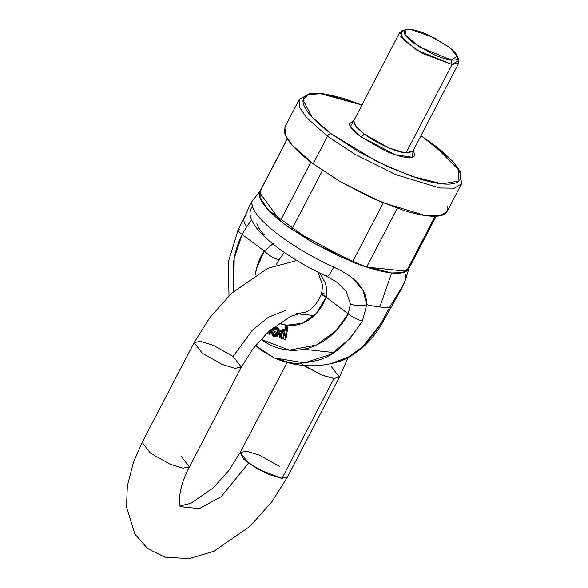 <?xml version="1.0" encoding="UTF-8"?>
<svg xmlns="http://www.w3.org/2000/svg" width="588" height="588" viewBox="0 0 588 588"><rect width="100%" height="100%" fill="white"/><g stroke="black" fill="none" stroke-linecap="round" stroke-linejoin="round"><path stroke-width="0.88" d="M447.571 206.094C448.468 209.967 447.255 212.76 443.947 214.466C440.632 216.171 435.473 216.663 428.454 215.95C421.442 215.23 413.114 213.356 403.464 210.32L372.77 198.435L341.047 182.111L313.125 163.824L327.479 136.254A3.322 1.735 -53.2 0 1 330.882 133.594L357.791 151.219L388.359 166.955L417.936 178.399C427.233 181.325 435.267 183.133 442.022 183.823C448.784 184.514 453.76 184.037 456.95 182.398C460.139 180.751 461.308 178.061 460.441 174.335C459.581 170.601 456.758 166.11 451.974 160.862C447.189 155.607 440.802 149.999 432.827 144.031L420.964 135.71L432.827 144.031L458.736 169.998L458.934 180.986L442.022 183.823L410.961 176.077L377.18 161.649L330.882 133.594L311.875 116.916L303.077 100.026L307.833 94.749L320.416 93.683L361.965 105.002L345.773 99.225C336.476 96.3 328.442 94.492 321.687 93.801C314.925 93.11 309.95 93.588 306.76 95.234C303.57 96.88 302.408 99.563 303.268 103.297C304.128 107.031 306.951 111.522 311.736 116.769C316.52 122.017 322.908 127.625 330.882 133.594A3.322 1.735 126.8 0 0 327.479 136.254L306.517 117.571L299.806 107.692L299.248 99.438L299.806 107.692L306.517 117.571L327.479 136.254L313.125 163.824C304.841 157.628 298.219 151.807 293.258 146.361C288.289 140.914 285.356 136.254 284.467 132.381L285.099 126.626M413.166 150.682L414.474 153.556C415.224 156.783 412.673 158.099 406.83 157.496C400.987 156.9 393.563 154.563 384.552 150.491L360.701 136.651C353.8 131.492 349.978 127.295 349.235 124.068L354.16 119.989M362.024 104.884L323.503 93.712L310.442 93.264L299.248 99.438L284.893 127.008L285.452 135.269L292.163 145.14L313.125 163.824L340.136 181.582L381.377 202.184L425.183 215.539L440.03 215.759L447.137 211.467L461.492 183.897L454.377 188.182L439.537 187.969L395.731 174.607L354.49 154.012L327.479 136.254L354.49 154.012L395.731 174.607L439.537 187.969L454.377 188.182L461.492 183.897L460.147 171.218L452.422 160.906L421.023 135.6M262.167 188.983A83.908 21.396 27.5 0 0 259.499 192.401L280.336 220.868A83.908 21.396 27.5 0 0 291.773 229.423L352.506 261.976A83.908 21.396 27.5 0 0 366.618 267.114L406.514 271.2A83.908 21.396 27.5 0 0 409.182 267.775L436.017 216.23M287.304 138.731L259.918 191.343A83.908 21.396 27.5 0 0 259.499 192.401L280.336 220.868L310.905 162.148L280.336 220.868A83.908 21.396 27.5 0 0 291.773 229.423L352.506 261.976L383.236 202.956L352.506 261.976A83.908 21.396 27.5 0 0 366.618 267.114L397.245 208.27L366.618 267.114L406.514 271.2A83.908 21.396 27.5 0 0 408.763 268.834L436.156 216.222M291.773 229.423L322.459 170.476L291.773 229.423M259.499 192.401L287.378 138.849L259.499 192.401M435.113 216.259L406.514 271.2L435.113 216.259M457.604 58.058L458.868 62.894L452.076 64.526L421.816 53.089L404.022 40.381L399.869 32.186L404.507 30.444M399.869 32.186L353.844 120.606L355.233 125.634L364.104 133.99C381.171 146.588 401.332 153.056 406.043 152.946L452.076 64.526L406.043 152.946L412.747 151.616M457.545 56.749C458.155 59.388 456.067 60.461 451.29 59.976C446.512 59.484 440.434 57.573 433.062 54.243L413.548 42.917C407.903 38.69 404.772 35.265 404.162 32.627C403.552 29.988 405.639 28.908 410.417 29.4C415.201 29.892 421.273 31.796 428.645 35.133L448.166 46.459C453.811 50.678 456.935 54.111 457.545 56.749M255.486 345.546L274.464 357.996C292.53 365.787 311.206 367.698 330.478 363.729L335.05 362.568C350.977 359.341 366.405 346.111 381.347 322.863L389.785 307.024C384.14 307.744 376.474 306.965 366.787 304.665L362.421 320.93C347.471 344.171 332.044 357.408 316.124 360.628C303.82 363.472 294.397 363.979 287.87 362.149L274.258 357.908L261.689 350.507L255.596 345.413M336.843 282.012L346.354 291.626L350.419 303.981L348.236 313.83L336.115 330.603L316.418 345.016L289.421 350.154L261.241 339.372C268.179 344.561 275.713 347.912 283.857 349.426C291.993 350.94 300.123 350.507 308.259 348.118C316.388 345.729 323.914 341.569 330.831 335.638C337.755 329.699 343.554 322.43 348.236 313.83A12.473 3.315 28.6 0 0 362.421 320.93L350.205 338.365L331.059 354.16L304.635 362.862L274.258 357.908M260.102 190.99L259.521 196.274C260.337 199.824 263.027 204.102 267.584 209.1C272.141 214.098 278.212 219.442 285.812 225.123L311.427 241.896L340.533 256.875L368.698 267.783C377.547 270.561 385.191 272.281 391.63 272.942C398.061 273.604 402.802 273.148 405.838 271.582L409.211 267.716M251.157 202.588L260.44 190.519L260.028 197.958L268.731 210.328L313.22 242.932L362.656 265.776L391.63 272.942L379.804 306.98L391.63 272.942L402.589 272.692L409.138 267.93L405.205 280.498L402.354 286.635L389.785 307.024A12.473 2.543 27.4 0 1 390.145 308.318A12.473 2.543 -152.6 0 0 389.785 307.024L381.347 322.863L362.752 346.736L348.361 357.019L330.463 363.729C352.859 358.335 370.286 344.487 382.751 322.209L401.251 289.222L404.588 282.203M251.039 202.919C251.186 201.633 251.657 202.772 252.458 206.337A85.98 21.925 27.5 0 0 333.683 267.099C343.693 271.612 351.389 276.588 356.762 282.019C363.443 288.921 366.787 296.47 366.787 304.665A90.118 22.976 27.5 0 0 379.804 306.98A90.118 22.976 27.5 0 0 389.785 307.024L400.479 289.722M264.159 234.825C260.19 230.54 257.764 226.836 256.882 223.719M353.41 278.933L362.972 290.354L366.787 304.665A12.473 5.064 -179 0 1 350.419 303.981A12.473 5.064 1 0 0 366.787 304.665L362.421 320.93A12.473 3.315 -151.4 0 1 348.236 313.83L326.083 297.256L316.498 313.242L302.504 323.165L286.65 325.238L278.896 323.15A45.724 37.206 -84.2 0 0 326.083 297.256C327.465 292.905 327.038 287.811 324.796 281.99L319.791 273.075M273.302 243.469L264.306 251.047A45.724 37.206 -84.2 0 0 255.339 274.986L256.544 268.393L264.306 251.047L242.153 234.472C237.765 243.292 234.869 252.737 233.465 262.799L233.796 291.222L234.186 258.375L242.153 234.472L246.762 226.439L251.73 219.927M275.331 328.449L273.391 329.559L274.515 328.538L277.022 329.964L277.007 332.404L271.774 330.177L271.325 333.403L274.427 336.615L278.249 329.618L278.146 333.153L276.279 336.086L273.486 336.365L271.325 333.403L271.774 330.177L277.007 332.404L277.022 329.964L275.985 328.685L274.515 328.538L275.478 328.641L274.353 329.662L272.237 328.861L273.964 327.273L276.536 327.575L278.249 329.618L279.212 329.721L279.102 333.249L277.242 336.189M275.978 327.207L277.499 327.678L279.212 329.721L276.11 327.222L275.147 327.126L273.964 327.273L272.237 328.861L273.391 329.559L274.353 329.662L275.721 328.56M271.031 329.324L269.885 334.329L268.922 334.234L267.819 333.411L268.216 331.845L267.819 333.411L268.922 334.234L269.796 330.405L268.922 334.234L269.885 334.329L271.031 329.324M283.82 338.879L282.585 338.967L283.82 338.879M285.092 330.081L284.085 329.655M281.63 338.872L279.543 337.167L281.63 338.872L283.967 337.916L283.791 339.063L284.923 339.276L286.87 326.943L285.628 326.707L284.937 331.066L282.953 329.53L279.543 337.167L279.241 333.631L280.638 330.485L282.982 329.537L284.937 331.066L285.628 326.707L286.591 326.81L287.833 327.046L286.87 326.943L284.923 339.276L285.886 339.379L287.833 327.046L286.591 326.81L287.833 327.046L285.886 339.379L283.791 339.063L283.938 337.909L281.63 338.872L282.813 339.004M276.073 264.945L279.138 259.639A12.473 4.094 -145.1 0 1 264.306 251.047L242.153 234.472A12.473 3.043 -153.6 0 1 238.184 229.688A12.473 3.043 -153.6 0 1 239.581 229.041M264.306 251.047C269.355 255.831 274.302 258.698 279.138 259.639L284.349 252.443M350.419 303.981L348.236 313.83L326.083 297.256A12.473 2.198 -159.6 0 1 321.599 293.677L326.083 297.256M333.683 267.099A12.473 2.315 114.6 0 1 326.906 276.448A12.473 2.315 -65.4 0 0 333.683 267.099A85.98 21.925 -152.5 0 1 252.458 206.337A12.473 11.723 164.2 0 0 250.444 216.406A12.473 11.723 -15.8 0 1 252.458 206.337L251.23 202.478M326.906 276.448A12.473 2.315 114.6 0 1 326.494 275.794M238.184 229.688A12.473 3.043 26.4 0 0 242.153 234.472L246.762 226.439A12.473 8.232 -152.3 0 1 244.476 217.281A12.473 8.232 27.7 0 0 246.762 226.439L251.51 220.103M317.954 272.163L322.65 285.298L321.607 293.655A12.473 2.198 -159.6 0 1 324.061 293.25M331.213 366.464L339.423 377.173L333.991 378.481L282.019 478.309L287.459 477.008L281.071 478.191L268.326 474.31L248.474 463.146L240.257 452.437L243.579 458.993L257.816 469.165L282.019 478.309L333.991 378.481L321.004 374.769L300.196 363.134M286.121 310.177L268.422 317.211L252.487 330.008L233.12 356.424L252.487 330.008L268.422 317.211L286.121 310.177M296.822 260.506L267.65 268.371L231.599 293.236L209.585 317.946L194.136 342.561L202.346 353.278L222.198 364.435L234.943 368.316L241.33 367.132L234.943 368.316L222.198 364.435L202.346 353.278L194.136 342.561L200.523 341.378L213.268 345.266L233.12 356.424L241.33 367.132L252.855 348.927L268.672 331.426L290.648 316.366L298.785 313.786M303.393 365.413L323.275 375.659L334.168 378.496L339.423 377.173L287.459 477.008L272.009 501.623L249.996 526.341L213.944 551.199L189.38 558.6L164.919 557.152L147.684 548.611L134.806 534.08L126.508 506.79L127.339 485.989L133.476 462.153L142.164 442.397L150.374 453.105L170.233 464.263L182.978 468.151L189.365 466.968L182.978 468.151L170.233 464.263L150.374 453.105L142.164 442.397L194.136 342.561M248.474 463.146L221.25 496.639L199.259 508.598L180.413 506.643L199.259 508.598L221.25 496.639L248.474 463.146M181.148 456.259L189.365 466.968L241.33 367.132M287.091 362.487L240.257 452.437L246.644 451.253L259.389 455.141L279.249 466.299M405.353 29.797L401.949 30.745L400.803 36.529L416.73 50.076L452.076 64.526L458.86 60.366L457.39 56.235L451.29 59.976L419.479 46.966L405.147 34.78L406.176 29.569L410.417 29.4L433.665 37.551L449.666 47.613L457.39 56.235M452.076 64.526L451.29 59.976L452.076 64.526M353.645 120.856L356.482 127.199L364.104 133.99A3.322 1.735 -53.2 0 1 360.701 136.651A3.322 1.735 126.8 0 0 364.104 133.99L388.925 147.941L404.853 152.799L412.842 151.314L458.868 62.894M413.151 150.726L412.188 157.239L395.268 154.74L360.701 136.651L350.397 126.655L354.152 120.011M282.534 337.696L281.615 336.659L280.652 336.564L281.961 337.71L283.541 336.998L284.533 334.425L284.342 331.889L283.056 330.824L281.483 331.434L280.52 333.837L280.652 336.564L281.483 331.434L282.931 330.801L283.541 336.998L282.056 337.725L280.652 336.564L281.615 336.659L282.446 331.529L283.416 330.926M275.39 335.064L274.353 335.307L272.692 334.035L273.655 334.138L274.824 335.285L273.655 334.138L273.582 331.985L273.655 334.138L272.692 334.035L272.619 331.882L272.692 334.035L275.39 335.064L276.566 333.565L272.619 331.882L276.566 333.565L275.39 335.064M274.427 336.615L275.39 336.711L279.212 329.721L278.249 329.618L275.147 327.126M284.011 330.919L281.483 331.434L282.446 331.529L281.476 333.94L281.615 336.659L282.24 337.519M274.515 328.538L275.478 328.641M405.5 274.449L405.286 280.248M382.766 322.18A12.473 3.315 -151.4 0 1 381.347 322.863A12.473 3.315 28.6 0 0 382.766 322.18M281.079 332.022L281.748 332.823M303.658 349.257L333.705 352.543M244.476 217.281A12.473 8.232 -152.3 0 1 246.762 214.877M298.175 313.896L312.404 315.352M250.209 215.377L250.451 216.435C254.729 234.031 289.362 259.073 326.862 276.434L337.63 282.615M229.004 295.713L228.32 261.866L238.199 229.658L244.52 217.192C248.834 208.226 248.555 207.285 248.753 207.211L251.208 202.522M321.607 293.655C316.506 306.297 309.001 310.905 305.275 312.25L296.051 313.676M348.162 357.284L339.423 377.173M299.233 313.72L300.372 313.595M179.95 506.305L180.538 506.885C180.001 507.819 175.775 492.825 189.365 466.968M240.257 452.437L228.732 470.643L212.915 488.15L190.938 503.203L180.178 506.003M282.953 329.53L283.916 329.633"/></g></svg>
